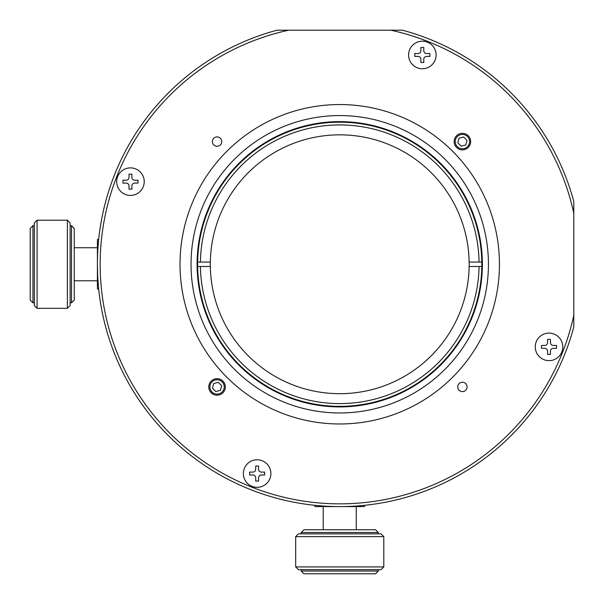 <?xml version="1.0" encoding="UTF-8"?>
<svg xmlns="http://www.w3.org/2000/svg" width="604" height="604" viewBox="0 0 604 604"><rect width="100%" height="100%" fill="white"/><g stroke="black" fill="none" stroke-linecap="round" stroke-linejoin="round"><path stroke-width="0.91" d="M71.506 225.715L71.506 302.815L74.262 300.06L74.262 228.463L71.506 225.715L70.132 225.715M34.33 302.815L32.956 302.815L32.956 225.715L30.2 228.463L30.2 300.06L32.956 302.815M34.33 225.715L32.956 225.715M34.33 222.959L34.33 305.571L37.086 308.319L37.086 220.203L34.33 222.959M67.376 220.203L67.376 308.319L70.132 305.571L70.132 222.959L67.376 220.203L37.086 220.203M37.086 308.319L67.376 308.319M70.132 302.815L71.506 302.815M356.262 506.59L356.262 529.738M323.216 506.59L323.216 529.738M97.41 280.784L74.262 280.784M97.41 247.738L74.262 247.738M301.185 532.494L378.285 532.494L375.537 529.738L303.94 529.738L301.185 532.494L301.185 533.868M378.285 569.67L378.285 571.044L301.185 571.044L303.94 573.8L375.537 573.8L378.285 571.044M301.185 569.67L301.185 571.044M298.429 569.67L381.041 569.67L383.797 566.914L295.681 566.914L298.429 569.67M295.681 536.624L383.797 536.624L381.041 533.868L298.429 533.868L295.681 536.624L295.681 566.914M383.797 566.914L383.797 536.624M378.285 533.868L378.285 532.494M340.188 506.59L339.735 506.59A242.325 242.325 0 0 1 97.41 264.265L97.644 274.903M97.652 275.114L98.46 286.817M98.58 288.025L98.83 290.426L98.678 289.044L97.41 289.044L97.418 266.47M98.618 240.128L98.83 238.104L98.678 239.478L97.41 239.478L97.418 262.06M97.629 254.08L97.674 253.023M98.12 245.752L98.565 240.618M329.55 506.371L328.493 506.326M321.23 505.88L316.088 505.435M315.598 505.382L313.574 505.171L314.956 505.321L314.956 506.59L337.53 506.582M341.94 506.582L364.522 506.59L364.522 505.321L365.896 505.171L363.691 505.405M350.667 506.341L354.661 506.129M358.255 505.88L362.287 505.54M180.022 264.265A159.713 159.713 0 0 1 339.735 104.552A159.713 159.713 0 0 0 180.022 264.265A159.713 159.713 0 0 0 339.735 423.978A159.713 159.713 0 0 1 180.022 264.265M499.448 264.265A159.713 159.713 0 0 0 339.735 104.552A159.713 159.713 0 0 1 499.448 264.265A159.713 159.713 0 0 1 339.735 423.978A159.713 159.713 0 0 0 499.448 264.265M339.735 506.59A242.325 242.325 0 0 0 573.8 326.998L573.8 315.341A239.569 239.569 0 0 1 100.166 264.265A239.569 239.569 0 0 1 288.659 30.2L277.002 30.2A242.325 242.325 0 0 0 97.41 264.265M116.685 181.653A13.771 13.771 0 0 0 130.456 195.424A13.771 13.771 0 0 0 144.228 181.653A13.771 13.771 0 0 1 130.456 195.424A13.771 13.771 0 0 1 116.685 181.653A13.771 13.771 0 0 1 130.456 167.882A13.771 13.771 0 0 1 144.228 181.653A13.771 13.771 0 0 0 130.456 167.882A13.771 13.771 0 0 0 116.685 181.653M422.347 41.215A13.771 13.771 0 0 0 408.576 54.987A13.771 13.771 0 0 0 422.347 68.75A13.771 13.771 0 0 1 408.576 54.987A13.771 13.771 0 0 1 422.347 41.215A13.771 13.771 0 0 1 436.118 54.987A13.771 13.771 0 0 1 422.347 68.75A13.771 13.771 0 0 0 436.118 54.987A13.771 13.771 0 0 0 422.347 41.215M562.785 346.877A13.771 13.771 0 0 0 549.013 333.106A13.771 13.771 0 0 0 535.25 346.877A13.771 13.771 0 0 1 549.013 333.106A13.771 13.771 0 0 1 562.785 346.877A13.771 13.771 0 0 1 549.013 360.641A13.771 13.771 0 0 1 535.25 346.877A13.771 13.771 0 0 0 549.013 360.641A13.771 13.771 0 0 0 562.785 346.877M257.123 487.315A13.771 13.771 0 0 0 270.894 473.544A13.771 13.771 0 0 0 257.123 459.772A13.771 13.771 0 0 1 270.894 473.544A13.771 13.771 0 0 1 257.123 487.315A13.771 13.771 0 0 1 243.359 473.544A13.771 13.771 0 0 1 257.123 459.772A13.771 13.771 0 0 0 243.359 473.544A13.771 13.771 0 0 0 257.123 487.315M218.776 395.016A8.26 8.26 0 0 1 213.665 379.403M213.756 144.9A4.681 4.681 0 0 1 213.756 138.286A4.681 4.681 0 0 1 220.377 138.286A4.681 4.681 0 0 1 220.377 144.9A4.681 4.681 0 0 1 213.756 144.9M460.701 133.514A8.26 8.26 0 0 1 465.805 149.12M465.714 383.623A4.681 4.681 0 0 1 465.714 390.244A4.681 4.681 0 0 1 459.1 390.244A4.681 4.681 0 0 1 459.1 383.623A4.681 4.681 0 0 1 465.714 383.623M288.659 30.2L402.468 30.2A242.325 242.325 0 0 1 573.8 201.532L573.8 315.341M390.811 30.2A239.569 239.569 0 0 1 573.8 213.189M488.432 264.265A148.697 148.697 0 0 0 339.735 115.568A148.697 148.697 0 0 0 191.038 264.265A148.697 148.697 0 0 0 339.735 412.962A148.697 148.697 0 0 0 488.432 264.265A148.697 148.697 0 0 1 339.735 412.962A148.697 148.697 0 0 1 191.038 264.265A148.697 148.697 0 0 1 339.735 115.568A148.697 148.697 0 0 1 488.432 264.265M482.377 264.265A142.642 142.642 0 0 1 339.735 406.907A142.642 142.642 0 0 1 197.093 264.265A142.642 142.642 0 0 1 339.735 121.623A142.642 142.642 0 0 1 482.377 264.265M197.659 266.47L200.415 266.47A139.335 139.335 0 0 0 339.735 403.6A139.335 139.335 0 0 0 479.055 266.47L469.142 266.47A129.422 129.422 0 0 1 339.735 393.687A129.422 129.422 0 0 1 210.313 264.265A129.422 129.422 0 0 1 339.735 134.843A129.422 129.422 0 0 1 469.142 262.06L481.811 262.06A142.091 142.091 0 0 1 339.735 406.356A142.091 142.091 0 0 1 197.659 262.06L210.328 262.06M197.659 262.06A142.091 142.091 0 0 1 339.735 122.174A142.091 142.091 0 0 1 481.811 262.06M200.415 262.06A139.335 139.335 0 0 1 339.735 124.93A139.335 139.335 0 0 1 479.055 262.06M200.415 266.47L210.328 266.47M469.142 262.06A129.422 129.422 0 0 1 469.157 264.265A129.422 129.422 0 0 1 469.142 266.47M479.055 266.47L481.811 266.47M423.781 50.328L423.781 50.691A2.861 2.861 0 0 0 426.643 53.552L429.867 53.552L429.867 56.414L426.643 56.414A2.861 2.861 0 0 0 423.781 59.283L423.781 62.499L420.913 62.499L420.913 59.283A2.861 2.861 0 0 0 418.051 56.414L414.827 56.414L414.827 53.552L418.051 53.552A2.861 2.861 0 0 0 420.913 50.691L420.913 47.467L423.781 47.467L423.781 50.328M220.921 138.935A4.681 4.681 0 0 1 221.743 141.593A4.681 4.681 0 0 0 220.921 138.935M221.743 141.593A4.681 4.681 0 0 1 217.062 146.274A4.681 4.681 0 0 0 221.743 141.593M217.062 146.274A4.681 4.681 0 0 1 214.405 145.443A4.681 4.681 0 0 0 217.062 146.274M553.672 348.304L553.309 348.304A2.861 2.861 0 0 0 550.448 351.173L550.448 354.389L547.586 354.389L547.586 351.173A2.861 2.861 0 0 0 544.717 348.304L541.501 348.304L541.501 345.443L544.717 345.443A2.861 2.861 0 0 0 547.586 342.581L547.586 339.357L550.448 339.357L550.448 342.581A2.861 2.861 0 0 0 553.309 345.443L556.533 345.443L556.533 348.304L553.672 348.304M466.077 384.031A4.681 4.681 0 0 1 467.088 386.938A4.681 4.681 0 0 0 466.077 384.031M467.088 386.938A4.681 4.681 0 0 1 462.407 391.619A4.681 4.681 0 0 0 467.088 386.938M462.407 391.619A4.681 4.681 0 0 1 459.508 390.607A4.681 4.681 0 0 0 462.407 391.619M222.129 391.996A7.157 7.157 0 0 1 212.004 391.996A7.157 7.157 0 0 1 212.004 381.871A7.157 7.157 0 0 1 222.129 381.871A7.157 7.157 0 0 1 222.129 391.996M213.695 383.563L212.457 388.168L215.832 391.543L220.437 390.305L221.676 385.699L218.301 382.324L213.695 383.563M222.906 392.774A8.26 8.26 0 0 1 211.226 392.774A8.26 8.26 0 0 1 211.226 381.094A8.26 8.26 0 0 1 222.906 381.094A8.26 8.26 0 0 1 222.906 392.774M457.341 136.534A7.157 7.157 0 0 1 467.466 136.534A7.157 7.157 0 0 1 467.466 146.659A7.157 7.157 0 0 1 457.341 146.659A7.157 7.157 0 0 1 457.341 136.534M465.782 144.968L467.013 140.362L463.638 136.987L459.032 138.218L457.802 142.831L461.169 146.198L465.782 144.968M456.564 135.749A8.26 8.26 0 0 1 468.251 135.749A8.26 8.26 0 0 1 468.251 147.436A8.26 8.26 0 0 1 456.564 147.436A8.26 8.26 0 0 1 456.564 135.749M255.696 478.202L255.696 477.839A2.861 2.861 0 0 0 252.827 474.978L249.611 474.978L249.611 472.109L252.827 472.109A2.861 2.861 0 0 0 255.696 469.248L255.696 466.024L258.557 466.024L258.557 469.248A2.861 2.861 0 0 0 261.419 472.109L264.643 472.109L264.643 474.978L261.419 474.978A2.861 2.861 0 0 0 258.557 477.839L258.557 481.063L255.696 481.063L255.696 478.202M125.798 180.219L126.16 180.219A2.861 2.861 0 0 0 129.022 177.357L129.022 174.133L131.891 174.133L131.891 177.357A2.861 2.861 0 0 0 134.752 180.219L137.976 180.219L137.976 183.088L134.752 183.088A2.861 2.861 0 0 0 131.891 185.949L131.891 189.173L129.022 189.173L129.022 185.949A2.861 2.861 0 0 0 126.16 183.088L122.937 183.088L122.937 180.219L125.798 180.219"/></g></svg>
